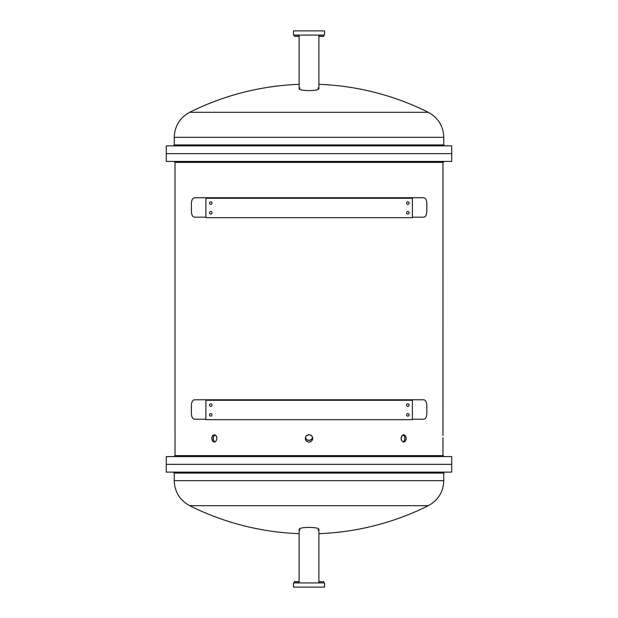 <?xml version="1.0" encoding="UTF-8"?>
<svg xmlns="http://www.w3.org/2000/svg" width="618" height="618" viewBox="0 0 618 618"><rect width="100%" height="100%" fill="white"/><g stroke="black" fill="none" stroke-linecap="round" stroke-linejoin="round"><path stroke-width="0.93" d="M451.727 161.422L166.273 161.422L166.273 153.65L309 153.65L166.273 153.65L166.273 145.887L451.727 145.887L451.727 153.65L309 153.65L451.727 153.65L451.727 161.422M451.727 456.578L166.273 456.578L166.273 464.35L309 464.35L166.273 464.35L166.273 472.113L451.727 472.113L451.727 464.35L309 464.35L451.727 464.35L451.727 456.578M214.94 441.978L213.388 440.255L213.21 437.104L214.948 434.833L216.431 436.3M216.895 438.741L215.991 441.198L214.029 442.094L212.26 440.758L211.688 438L212.553 435.613L214.369 434.709L216.099 435.752L216.91 438.347M309.116 440.456L306.798 439.73L305.392 437.583L306.389 439.375L308.197 440.371L311.055 439.838L312.608 437.583L311.905 439.043M309.209 442.102L309 442.102C306.752 441.885 305.524 440.649 305.3 438.409C305.524 436.161 306.752 434.925 309 434.709L309.116 434.709M216.903 438.193L216.856 437.699M216.679 436.918L216.516 436.478M175.064 438.409C175.01 433.635 175.01 433.635 175.064 438.409C175.01 443.176 175.01 443.176 175.064 438.409L175.064 437.683M442.99 442.102L442.99 455.613L175.01 455.613L175.018 441.901M175.018 441.885L175.064 439.228M175.064 439.159L175.064 438.44M175.064 437.668L175.025 435.288M175.025 435.281L175.01 162.387L174.044 161.422M309.409 434.732L309.819 434.802M309.873 434.809L311.866 436.069M311.905 436.115L312.646 437.768L312.499 439.599M312.492 439.63L312.221 440.217M312.221 440.232L311.055 441.484L309.255 442.094M404.558 436.439L403.052 434.833L404.411 436.13L404.952 438.301L404.458 440.595L403.052 441.978M404.883 439.236L404.952 438.347M213.048 438.456L213.094 439.066M213.125 439.29L213.218 439.722M401.09 438.409L402.009 435.613L403.963 434.717L405.787 436.13L406.312 438.811L405.308 441.36L403.299 442.048L401.569 440.51L401.152 437.644M401.09 438.456L401.128 439.012M442.936 437.644L442.936 438.409C442.99 433.635 442.99 433.635 442.936 438.409C442.99 433.635 442.99 433.635 442.936 438.409C442.99 443.176 442.99 443.176 442.936 438.409L442.982 441.862M308.853 442.102L306.945 441.484L305.578 439.823L305.369 437.683L306.289 435.891M306.52 435.659L309 434.709C311.248 434.925 312.476 436.161 312.7 438.409C312.476 440.649 311.248 441.885 309 442.102M214.886 434.863L213.542 436.215L213.048 438.409M309.409 440.433L309.819 440.364M309.873 440.348L311.866 439.097M175.01 162.387L442.99 162.387L442.975 435.35M402.99 434.863L401.291 437.011M205.902 217.652L205.902 198.239L412.384 198.239L412.384 217.652L205.902 217.652M406.598 203.09A1.259 1.259 0 0 1 407.857 201.831A1.259 1.259 0 0 1 409.116 203.09A1.259 1.259 0 0 1 407.857 204.349A1.259 1.259 0 0 1 406.598 203.09M209.494 212.801A1.259 1.259 0 0 1 210.761 211.541A1.259 1.259 0 0 1 212.02 212.801A1.259 1.259 0 0 1 210.761 214.06A1.259 1.259 0 0 1 209.494 212.801M209.494 203.09A1.259 1.259 0 0 1 210.761 201.831A1.259 1.259 0 0 1 212.02 203.09A1.259 1.259 0 0 1 210.761 204.349A1.259 1.259 0 0 1 209.494 203.09M406.598 212.801A1.259 1.259 0 0 1 407.857 211.541A1.259 1.259 0 0 1 409.116 212.801A1.259 1.259 0 0 1 407.857 214.06A1.259 1.259 0 0 1 406.598 212.801M205.902 217.173L194.423 217.173C192.553 216.825 191.541 214.886 191.395 211.341L191.395 203.577C191.541 200.039 192.553 198.092 194.423 197.752L423.817 197.752C425.678 198.092 426.683 200.039 426.829 203.577L426.829 211.341C426.683 214.886 425.678 216.825 423.817 217.173L412.384 217.173M294.276 582.936L294.423 581.623L299.112 581.623M318.888 581.623L323.724 581.77L318.888 581.77M294.276 581.77L299.112 581.77M293.465 587.1L324.535 587.1L324.535 582.936L293.465 582.936L293.465 587.1M300.07 529.997L299.112 529.217L299.112 582.936M299.112 529.217C299.66 528.104 302.959 527.494 309 527.378C315.041 527.494 318.34 528.104 318.888 529.217L318.888 582.936M318.888 529.217L317.93 529.997M205.902 419.684L205.902 400.271L412.384 400.271L412.384 419.684L205.902 419.684M406.598 405.122A1.259 1.259 0 0 1 407.857 403.863A1.259 1.259 0 0 1 409.116 405.122A1.259 1.259 0 0 1 407.857 406.381A1.259 1.259 0 0 1 406.598 405.122M209.494 414.832A1.259 1.259 0 0 1 210.761 413.566A1.259 1.259 0 0 1 212.02 414.832A1.259 1.259 0 0 1 210.761 416.092A1.259 1.259 0 0 1 209.494 414.832M209.494 405.122A1.259 1.259 0 0 1 210.761 403.863A1.259 1.259 0 0 1 212.02 405.122A1.259 1.259 0 0 1 210.761 406.381A1.259 1.259 0 0 1 209.494 405.122M406.598 414.832A1.259 1.259 0 0 1 407.857 413.566A1.259 1.259 0 0 1 409.116 414.832A1.259 1.259 0 0 1 407.857 416.092A1.259 1.259 0 0 1 406.598 414.832M205.902 419.197L194.423 419.197C192.553 418.857 191.541 416.911 191.395 413.372L191.395 405.609C191.541 402.071 192.553 400.124 194.423 399.784L423.817 399.784C425.678 400.124 426.683 402.071 426.829 405.609L426.829 413.372C426.683 416.911 425.678 418.857 423.817 419.197L412.384 419.197M323.724 35.064L323.577 36.377L318.888 36.377M299.112 36.377L294.276 36.23L299.112 36.23M323.724 36.23L318.888 36.23M324.535 30.9L293.465 30.9L293.465 35.064L324.535 35.064L324.535 30.9M317.93 88.003L318.888 88.783L318.888 35.064M318.888 88.783C318.34 89.896 315.041 90.506 309 90.622C302.959 90.506 299.66 89.896 299.112 88.783L299.112 35.064M299.112 88.783L300.07 88.003M318.888 533.674A266.814 266.814 0 0 0 428.305 505.694L189.695 505.694C179.823 500.271 174.67 491.936 174.237 480.68L443.763 480.68L443.763 473.087L444.736 472.113M174.237 480.68L174.237 473.087L443.763 473.087M299.112 84.326A266.814 266.814 0 0 0 189.695 112.306L428.305 112.306C438.177 117.729 443.33 126.064 443.763 137.32L174.237 137.32L174.237 144.913L173.264 145.887M443.763 137.32L443.763 144.913L174.237 144.913M175.01 455.613L174.044 456.578M442.99 162.387L443.956 161.422M442.99 455.613L443.956 456.578M323.724 582.936L323.724 581.77M174.237 473.087L173.264 472.113M189.695 505.694A266.814 266.814 0 0 0 299.112 533.674M443.763 480.68C443.33 491.936 438.177 500.271 428.305 505.694M294.276 35.064L294.276 36.23M443.763 144.913L444.736 145.887M428.305 112.306A266.814 266.814 0 0 0 318.888 84.326M174.237 137.32C174.67 126.064 179.823 117.729 189.695 112.306"/></g></svg>
